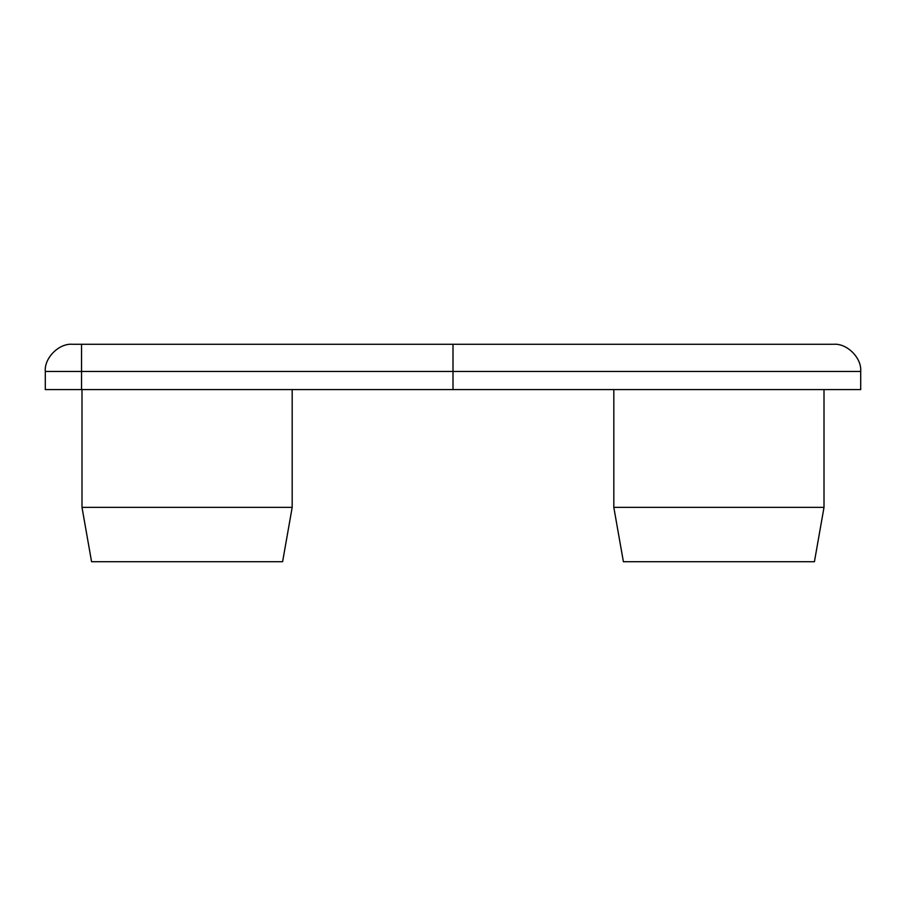 <?xml version="1.0" encoding="UTF-8"?>
<svg xmlns="http://www.w3.org/2000/svg" width="906" height="906" viewBox="0 0 906 906"><rect width="100%" height="100%" fill="white"/><g stroke="black" fill="none" stroke-linecap="round" stroke-linejoin="round"><path stroke-width="1.36" d="M72.48 344.28C59.037 343.068 44.088 358.017 45.3 371.46L45.3 389.58L860.7 389.58L860.7 371.46C861.912 358.017 846.963 343.068 833.52 344.28L72.48 344.28M824.007 389.58L824.007 507.36L613.815 507.36L824.007 507.36L814.426 561.72L623.396 561.72L814.426 561.72M292.185 389.58L292.185 507.36L81.993 507.36L292.185 507.36L282.604 561.72L91.574 561.72L282.604 561.72M45.3 371.46L81.54 371.46L81.54 344.28M81.54 389.58L81.54 371.46L453 371.46L453 389.58M453 344.28L453 371.46L860.7 371.46M613.815 389.58L613.815 507.36L623.396 561.72M81.993 389.58L81.993 507.36L91.574 561.72"/></g></svg>
